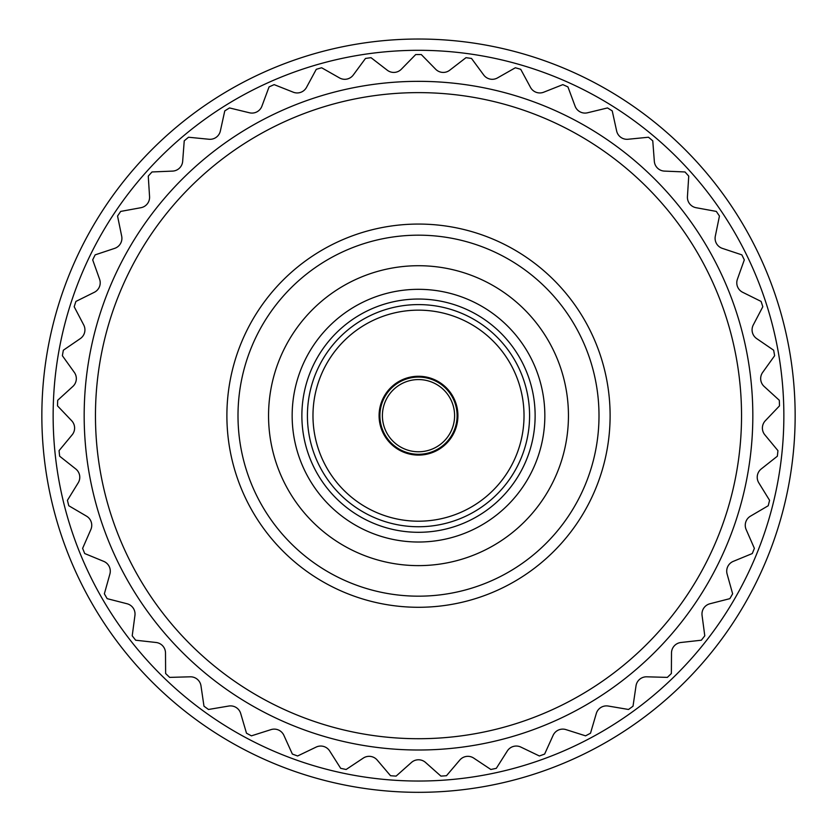 <?xml version="1.0" encoding="UTF-8"?>
<svg xmlns="http://www.w3.org/2000/svg" width="837" height="837" viewBox="0 0 837 837"><rect width="100%" height="100%" fill="white"/><g stroke="black" fill="none" stroke-linecap="round" stroke-linejoin="round"><path stroke-width="1.26" d="M752.829 415.675A334.329 334.329 0 0 1 418.5 750.004A334.329 334.329 0 0 1 84.171 415.675A334.329 334.329 0 0 1 418.5 81.346A334.329 334.329 0 0 1 752.829 415.675A334.329 334.329 0 0 0 418.5 81.346A334.329 334.329 0 0 0 84.171 415.675M795.15 415.675A376.65 376.65 0 0 1 418.5 792.325A376.65 376.65 0 0 1 41.85 415.675A376.65 376.65 0 0 1 418.5 39.025A376.65 376.65 0 0 1 795.15 415.675A376.65 376.65 0 0 0 418.5 39.025A376.65 376.65 0 0 0 41.85 415.675M701.971 614.023A10.599 10.599 0 0 0 702.065 615.425L704.785 635.796A361.134 361.134 0 0 1 701.343 640.211L680.92 642.492A10.599 10.599 0 0 0 671.504 652.944L671.368 673.503A361.134 361.134 0 0 1 667.34 677.384L646.802 676.809A10.599 10.599 0 0 0 636.015 685.848L633.023 706.187A361.134 361.134 0 0 1 628.503 709.473L608.237 706.041A10.599 10.599 0 0 0 596.3 713.49L590.503 733.212A361.134 361.134 0 0 1 585.565 735.838L565.979 729.613A10.599 10.599 0 0 0 553.121 735.336L544.636 754.064A361.134 361.134 0 0 1 539.384 755.978L520.855 747.085A10.599 10.599 0 0 0 507.327 750.967L496.32 768.324A361.134 361.134 0 0 1 490.848 769.485L473.732 758.102A10.599 10.599 0 0 0 459.795 760.059L446.477 775.721A361.134 361.134 0 0 1 440.9 776.108L425.541 762.455A10.599 10.599 0 0 0 411.459 762.455L396.1 776.108A361.134 361.134 0 0 1 390.523 775.721L377.205 760.059A10.599 10.599 0 0 0 363.268 758.102L346.152 769.485A361.134 361.134 0 0 1 340.68 768.324L329.673 750.967A10.599 10.599 0 0 0 316.145 747.085L297.616 755.978A361.134 361.134 0 0 1 292.364 754.064L283.879 735.336A10.599 10.599 0 0 0 271.021 729.613L251.435 735.838A361.134 361.134 0 0 1 246.496 733.212L240.7 713.49A10.599 10.599 0 0 0 228.763 706.041L208.497 709.473A361.134 361.134 0 0 1 203.977 706.187L200.985 685.848A10.599 10.599 0 0 0 190.198 676.809L169.66 677.384A361.134 361.134 0 0 1 165.632 673.503L165.496 652.944A10.599 10.599 0 0 0 156.08 642.492L135.657 640.211A361.134 361.134 0 0 1 132.215 635.796L134.935 615.425A10.599 10.599 0 0 0 127.067 603.759L107.157 598.654A361.134 361.134 0 0 1 104.363 593.81L109.898 574.015A10.599 10.599 0 0 0 103.725 561.365L84.725 553.55A361.134 361.134 0 0 1 82.622 548.361L90.856 529.528A10.599 10.599 0 0 0 86.514 516.147L68.78 505.747A361.134 361.134 0 0 1 67.431 500.317L78.207 482.823A10.599 10.599 0 0 0 75.759 468.961L59.647 456.207A361.134 361.134 0 0 1 59.061 450.641L72.17 434.811A10.599 10.599 0 0 0 71.679 420.739L57.502 405.861A361.134 361.134 0 0 1 57.701 400.274L72.882 386.422A10.599 10.599 0 0 0 74.347 372.423L62.377 355.725A361.134 361.134 0 0 1 63.35 350.211L80.31 338.608A10.599 10.599 0 0 0 83.721 324.955L74.19 306.74A361.134 361.134 0 0 1 75.916 301.425L94.33 292.291A10.599 10.599 0 0 0 99.603 279.244L92.698 259.878A361.134 361.134 0 0 1 95.156 254.856L114.659 248.369A10.599 10.599 0 0 0 121.689 236.191L117.557 216.061A361.134 361.134 0 0 1 120.685 211.416L140.898 207.712A10.599 10.599 0 0 0 149.561 196.622L148.264 176.115A361.134 361.134 0 0 1 152.01 171.962L172.537 171.104A10.599 10.599 0 0 0 182.665 161.332L184.234 140.836A361.134 361.134 0 0 1 188.524 137.237L208.968 139.256A10.599 10.599 0 0 0 220.361 130.98L224.766 110.902A361.134 361.134 0 0 1 229.505 107.942L249.478 112.786A10.599 10.599 0 0 0 261.908 106.173L269.064 86.912A361.134 361.134 0 0 1 274.17 84.631L293.285 92.206A10.599 10.599 0 0 0 306.499 87.393L316.271 69.314A361.134 361.134 0 0 1 321.649 67.766L339.519 77.925A10.599 10.599 0 0 0 353.277 75.006L365.476 58.454A361.134 361.134 0 0 1 371.011 57.68L387.29 70.224A10.599 10.599 0 0 0 401.331 69.241L415.707 54.551A361.134 361.134 0 0 1 421.293 54.551L435.669 69.241A10.599 10.599 0 0 0 449.71 70.224L465.989 57.68A361.134 361.134 0 0 1 471.524 58.454L483.723 75.006A10.599 10.599 0 0 0 497.481 77.925L515.351 67.766A361.134 361.134 0 0 1 520.729 69.314L530.501 87.393A10.599 10.599 0 0 0 543.715 92.206L562.83 84.631A361.134 361.134 0 0 1 567.936 86.912L575.092 106.173A10.599 10.599 0 0 0 587.522 112.786L607.495 107.942A361.134 361.134 0 0 1 612.234 110.902L616.639 130.98A10.599 10.599 0 0 0 628.032 139.256L648.476 137.237A361.134 361.134 0 0 1 652.766 140.836L654.335 161.332A10.599 10.599 0 0 0 664.463 171.104L684.99 171.962A361.134 361.134 0 0 1 688.736 176.115L687.439 196.622A10.599 10.599 0 0 0 696.102 207.712L716.315 211.416A361.134 361.134 0 0 1 719.443 216.061L715.311 236.191A10.599 10.599 0 0 0 722.341 248.369L741.844 254.856A361.134 361.134 0 0 1 744.302 259.878L737.397 279.244A10.599 10.599 0 0 0 742.67 292.291L761.084 301.425A361.134 361.134 0 0 1 762.81 306.74L753.279 324.955A10.599 10.599 0 0 0 756.69 338.608L773.65 350.211A361.134 361.134 0 0 1 774.623 355.725L762.653 372.423A10.599 10.599 0 0 0 764.118 386.422L779.299 400.274A361.134 361.134 0 0 1 779.498 405.861L765.321 420.739A10.599 10.599 0 0 0 764.83 434.811L777.939 450.641A361.134 361.134 0 0 1 777.353 456.207L761.241 468.961A10.599 10.599 0 0 0 758.793 482.823L769.569 500.317A361.134 361.134 0 0 1 768.22 505.747L750.486 516.147A10.599 10.599 0 0 0 746.144 529.528L754.378 548.361A361.134 361.134 0 0 1 752.275 553.55L733.275 561.365A10.599 10.599 0 0 0 727.102 574.015L732.637 593.81A361.134 361.134 0 0 1 729.843 598.654L709.933 603.759A10.599 10.599 0 0 0 701.971 614.023M382.404 415.675A36.096 36.096 0 0 1 418.5 379.569A36.096 36.096 0 0 1 454.596 415.675A36.096 36.096 0 0 1 418.5 451.771A36.096 36.096 0 0 1 382.404 415.675M457.107 415.675A38.607 38.607 0 0 1 418.5 454.282A38.607 38.607 0 0 1 379.893 415.675A38.607 38.607 0 0 1 418.5 377.068A38.607 38.607 0 0 1 457.107 415.675M379.088 415.675A39.412 39.412 0 0 1 418.5 376.263A39.412 39.412 0 0 1 457.912 415.675A39.412 39.412 0 0 1 418.5 455.087A39.412 39.412 0 0 1 379.088 415.675M524.025 415.675A105.525 105.525 0 0 1 418.5 521.2A105.525 105.525 0 0 1 312.975 415.675A105.525 105.525 0 0 1 418.5 310.15A105.525 105.525 0 0 1 524.025 415.675M529.58 415.675A111.08 111.08 0 0 1 418.5 526.745A111.08 111.08 0 0 1 307.42 415.675A111.08 111.08 0 0 1 418.5 304.595A111.08 111.08 0 0 1 529.58 415.675M301.875 415.675A116.625 116.625 0 0 1 418.5 299.039A116.625 116.625 0 0 1 535.125 415.675A116.625 116.625 0 0 1 418.5 532.301A116.625 116.625 0 0 1 301.875 415.675M544.845 415.675A126.345 126.345 0 0 1 418.5 542.02A126.345 126.345 0 0 1 292.155 415.675A126.345 126.345 0 0 1 418.5 289.32A126.345 126.345 0 0 1 544.845 415.675M268.551 415.675A149.949 149.949 0 0 1 418.5 265.716A149.949 149.949 0 0 1 568.449 415.675A149.949 149.949 0 0 1 418.5 565.624A149.949 149.949 0 0 1 268.551 415.675M238.001 415.675A180.499 180.499 0 0 1 418.5 235.176A180.499 180.499 0 0 1 598.999 415.675A180.499 180.499 0 0 1 418.5 596.174A180.499 180.499 0 0 1 238.001 415.675M226.89 415.675A191.61 191.61 0 0 1 418.5 224.065A191.61 191.61 0 0 1 610.11 415.675A191.61 191.61 0 0 1 418.5 607.285A191.61 191.61 0 0 1 226.89 415.675M95.46 415.675A323.04 323.04 0 0 0 418.5 738.715A323.04 323.04 0 0 0 741.54 415.675A323.04 323.04 0 0 0 418.5 92.625A323.04 323.04 0 0 0 95.46 415.675M53.139 415.675A365.361 365.361 0 0 0 418.5 781.036A365.361 365.361 0 0 0 783.861 415.675A365.361 365.361 0 0 0 418.5 50.304A365.361 365.361 0 0 0 53.139 415.675"/></g></svg>
